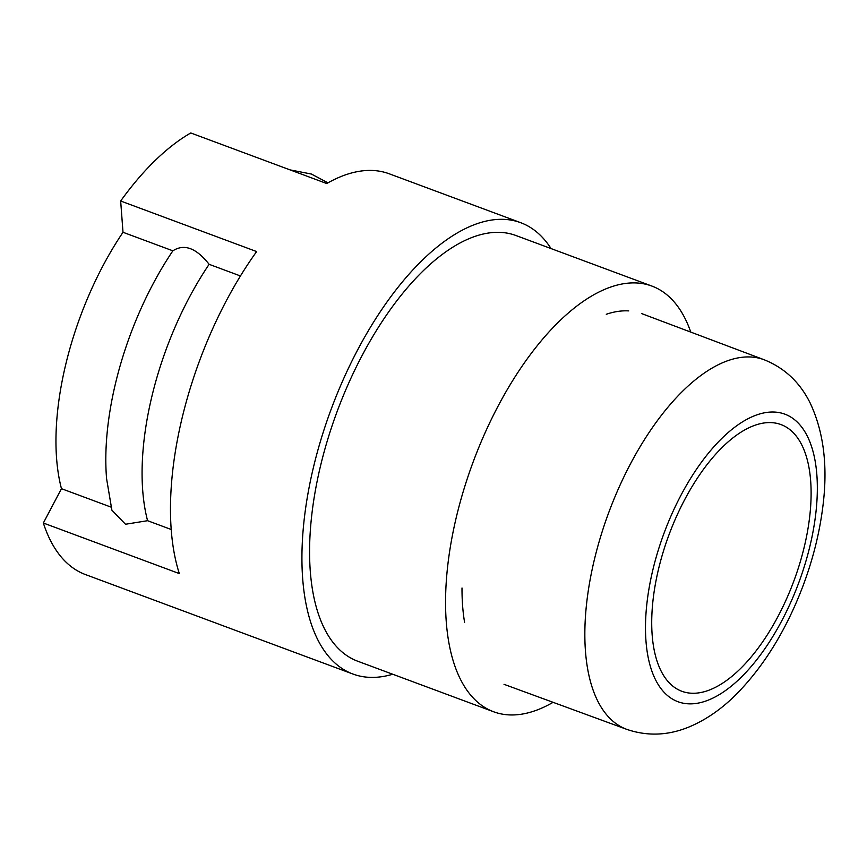 <?xml version="1.0" encoding="UTF-8"?>
<svg xmlns="http://www.w3.org/2000/svg" width="867" height="867" viewBox="0 0 867 867"><rect width="100%" height="100%" fill="white"/><g stroke="black" fill="none" stroke-linecap="round" stroke-linejoin="round"><path stroke-width="1.3" d="M606.282 314.277A197.719 92.52 -69.6 0 1 628.738 310.906M464.582 622.333A197.719 92.52 -69.6 0 1 462.003 587.999M699.03 692.831A142.264 66.575 -69.6 0 1 681.82 691.27A142.264 66.575 -69.6 0 1 669.021 534.722A142.264 66.575 -69.6 0 1 781.004 424.581A142.264 66.575 -69.6 0 1 799.569 564.114A142.264 66.575 -69.6 0 1 699.03 692.831M106.608 478.963A202.455 94.741 -69.6 0 1 115.604 382.986A202.455 94.741 -69.6 0 1 172.869 250.823L123.006 232.28L120.665 201.003L256.632 251.571A240.766 112.656 110.4 0 0 182.113 417.959A240.766 112.656 110.4 0 0 179.328 573.586L43.35 523.018A240.766 112.656 110.4 0 0 84.814 574.322L220.792 624.89A240.766 112.656 110.4 0 0 221.432 625.14L352.88 674.017A240.766 112.656 -69.6 0 1 313.561 466.847A240.766 112.656 -69.6 0 1 520.72 222.7A240.766 112.656 -69.6 0 1 551.044 248.569M520.72 222.7L389.283 173.812A240.766 112.656 110.4 0 0 326.751 183.533L190.773 132.965A240.766 112.656 110.4 0 0 120.665 201.003M240.452 275.966L209.131 264.316A202.455 94.741 110.4 0 0 151.866 396.479A202.455 94.741 110.4 0 0 147.574 520.699L171.211 529.488M106.565 478.53L111.897 510.197L125.509 524.253L147.574 520.699M43.35 523.018L61.459 488.674L110.705 506.989M123.006 232.28A202.455 94.741 110.4 0 0 65.74 364.454A202.455 94.741 110.4 0 0 61.459 488.674M209.131 264.316C196.289 248.005 184.205 243.508 172.869 250.823M392.729 674.244A240.766 112.656 -69.6 0 1 352.88 674.017M651.93 286.088L515.952 235.521A227.078 106.262 110.4 0 0 488.5 233.028A227.078 106.262 110.4 0 0 328.008 438.474A227.078 106.262 110.4 0 0 357.648 661.196L493.616 711.764A227.078 106.262 -69.6 0 1 463.986 489.042A227.078 106.262 -69.6 0 1 624.468 283.596A227.078 106.262 -69.6 0 1 651.93 286.088A227.078 106.262 -69.6 0 1 690.771 332.104M553.092 702.324A227.078 106.262 -69.6 0 1 493.616 711.764M504.03 684.323L626.743 729.353A197.156 92.249 -69.6 0 1 600.788 536.109A197.156 92.249 -69.6 0 1 740.18 357.54A197.156 92.249 -69.6 0 1 764.195 359.772L641.873 313.67M766.33 412.486A153.383 71.766 110.4 0 0 645.958 640.843A153.383 71.766 110.4 0 0 781.947 620.458A153.383 71.766 110.4 0 0 766.33 412.486M290.077 169.889L311.405 174.05L327.975 182.839M626.743 729.353C647.562 736.462 668.544 735.584 689.709 726.687C706.497 719.545 722.2 708.577 736.82 693.795C764.358 665.574 786.402 629.659 802.95 586.049C812.552 560.472 819.055 534.95 822.469 509.482C828.223 467.985 824.062 432.362 809.973 402.635C799.753 382.217 784.494 367.933 764.195 359.772"/></g></svg>
